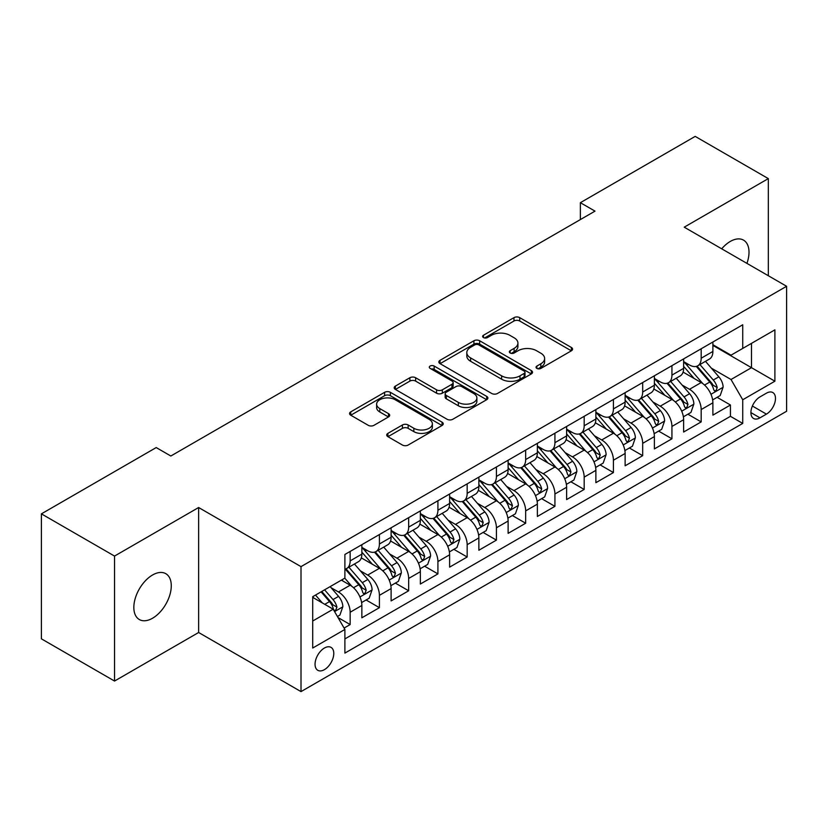 <?xml version="1.0" encoding="UTF-8"?>
<svg xmlns="http://www.w3.org/2000/svg" width="828" height="828" viewBox="0 0 828 828"><rect width="100%" height="100%" fill="white"/><g stroke="black" fill="none" stroke-linecap="round" stroke-linejoin="round"><path stroke-width="1.24" d="M536.865 368.408A2.846 1.646 0 0 0 540.891 368.408L571.392 350.793A4.057 2.349 0 0 0 572.583 349.137A4.057 2.349 0 0 0 571.392 347.481L519.715 317.641A4.057 2.349 0 0 0 513.971 317.641L483.459 335.257A2.846 1.646 0 0 0 482.631 336.416A2.846 1.646 0 0 0 483.459 337.576A2.846 1.646 0 0 0 487.485 337.576L491.428 335.299A12.989 7.504 0 0 1 509.81 335.299L514.116 337.783A12.989 7.504 0 0 1 517.924 343.082A12.989 7.504 0 0 1 514.116 348.391L510.162 350.668A2.846 1.646 0 0 0 509.334 351.828A2.846 1.646 0 0 0 510.162 352.987A2.846 1.646 0 0 0 514.188 352.987L518.131 350.71A12.989 7.504 0 0 1 536.513 350.71L540.819 353.194A12.989 7.504 0 0 1 544.627 358.503A12.989 7.504 0 0 1 540.819 363.802L536.865 366.09A2.846 1.646 0 0 0 536.037 367.249A2.846 1.646 0 0 0 536.865 368.408L536.865 366.09M152.559 618.226A26.475 15.287 120 0 0 169.854 594.897A26.475 15.287 120 0 0 165.797 573.68A26.475 15.287 120 0 0 152.559 574.994A26.475 15.287 120 0 0 135.264 598.323A26.475 15.287 120 0 0 139.321 619.541A26.475 15.287 120 0 0 152.559 618.226M746.928 263.376A26.475 15.287 120 0 0 743.523 240.13A26.475 15.287 120 0 0 730.286 241.445A26.475 15.287 120 0 0 721.695 248.814M324.41 669.655A13.238 7.638 120 0 0 333.063 657.991A13.238 7.638 120 0 0 331.034 647.382A13.238 7.638 120 0 0 324.41 648.034A13.238 7.638 120 0 0 315.768 659.699A13.238 7.638 120 0 0 317.797 670.307A13.238 7.638 120 0 0 324.41 669.655M387.918 433.344A4.057 2.349 0 0 0 386.728 435.01A4.057 2.349 0 0 0 387.918 436.666L402.418 445.04A4.057 2.349 0 0 0 408.163 445.04L442.048 425.478A4.057 2.349 0 0 0 443.228 423.812A4.057 2.349 0 0 0 442.048 422.156L390.361 392.317A4.057 2.349 0 0 0 384.616 392.317L350.741 411.878A4.057 2.349 0 0 0 349.551 413.534A4.057 2.349 0 0 0 350.741 415.201L368.253 425.313A4.057 2.349 0 0 0 373.997 425.313L388.498 416.939A4.057 2.349 0 0 0 389.688 415.283A4.057 2.349 0 0 0 388.498 413.617L379.804 408.608A10.857 6.272 0 0 1 376.626 404.167A10.857 6.272 0 0 1 383.333 398.382A10.857 6.272 0 0 1 395.173 399.738L429.194 419.382A10.857 6.272 0 0 1 432.371 423.812A10.857 6.272 0 0 1 425.675 429.608A10.857 6.272 0 0 1 413.834 428.252L408.163 424.981A4.057 2.349 0 0 0 402.418 424.981L387.918 433.344L387.918 436.666M198.627 507.523L114.533 556.074L41.4 513.857L41.4 638.833L114.533 681.051L198.627 632.499L301.009 691.608L301.009 566.631L198.627 507.523L198.627 632.499M768.322 275.724L768.322 178.61L684.218 227.172L786.6 286.281L301.009 566.631M768.322 178.61L695.189 136.392L580.376 202.684L580.376 219.565M41.4 513.857L156.213 447.565L170.837 456.011L595.001 211.13L580.376 202.684M491.718 393.476A4.057 2.349 0 0 0 497.462 393.476L531.338 373.914A4.057 2.349 0 0 0 532.528 372.258A4.057 2.349 0 0 0 531.338 370.602L479.66 340.763A4.057 2.349 0 0 0 473.916 340.763L440.03 360.325A4.057 2.349 0 0 0 438.84 361.981A4.057 2.349 0 0 0 440.03 363.637L491.718 393.476M431.264 369.019A2.846 1.646 0 0 1 434.151 369.423L434.151 366.048L486.688 396.384A4.057 2.349 0 0 1 487.878 398.04A4.057 2.349 0 0 1 486.688 399.696L452.812 419.258A4.057 2.349 0 0 1 447.068 419.258L395.38 389.419L395.38 386.107A4.057 2.349 0 0 0 394.2 387.763A4.057 2.349 0 0 0 395.38 389.419M395.38 386.107L409.881 377.734A4.057 2.349 0 0 1 415.625 377.734L436.584 389.833A4.057 2.349 0 0 0 442.328 389.833L451.953 384.275A4.057 2.349 0 0 0 453.144 382.619A4.057 2.349 0 0 0 451.953 380.963L430.125 368.367A2.846 1.646 0 0 1 429.297 367.208A2.846 1.646 0 0 1 431.046 365.686A2.846 1.646 0 0 1 434.151 366.048M344.086 628.059L350.161 624.56L338.021 617.553M331.107 587.725L338.455 591.968A16.55 9.553 60 0 1 350.161 612.234L361.857 605.475L361.857 617.802L379.41 607.669L366.1 599.99M360.366 570.834L367.704 575.077A16.55 9.553 60 0 1 379.41 595.342L391.106 588.584L391.106 600.911L408.659 590.778L395.349 583.098M389.615 553.942L396.964 558.186A16.55 9.553 60 0 1 408.659 578.451L420.365 571.693L420.365 584.03L437.919 573.897L424.609 566.207M418.864 537.061L426.213 541.295A16.55 9.553 60 0 1 437.919 561.56L449.614 554.812L449.614 567.139L467.168 557.006L453.858 549.316M448.124 520.17L455.462 524.414A16.55 9.553 60 0 1 467.168 544.679L478.863 537.921L478.863 550.247L496.417 540.115L483.107 532.435M477.373 503.279L484.722 507.523A16.55 9.553 60 0 1 496.417 527.788L508.123 521.029L508.123 533.356L525.666 523.224L512.356 515.544M506.622 486.388L513.971 490.631A16.55 9.553 60 0 1 525.666 510.897L537.372 504.138L537.372 516.475L554.926 506.343L541.615 498.653M535.882 469.507L543.22 473.74A16.55 9.553 60 0 1 554.926 494.005L566.621 487.257L566.621 499.584L584.175 489.451L570.865 481.761M565.131 452.616L572.469 456.859A16.55 9.553 60 0 1 584.175 477.125L595.881 470.366L595.881 482.693L613.424 472.56L600.114 464.881M594.38 435.725L601.728 439.968A16.55 9.553 60 0 1 613.424 460.233L625.13 453.475L625.13 465.802L642.683 455.669L629.373 447.989M623.629 418.833L630.977 423.077A16.55 9.553 60 0 1 642.683 443.342L654.379 436.594L654.379 448.921L671.932 438.788L658.622 431.098M652.888 401.953L660.226 406.186A16.55 9.553 60 0 1 671.932 426.451L683.628 419.703L683.628 432.03L701.181 421.897L701.181 409.57A16.55 9.553 -120 0 0 689.486 389.305L682.137 385.061M687.871 414.207L701.181 421.897M361.857 605.475A16.55 9.553 -120 0 0 350.161 585.21L341.384 580.138M391.106 588.584A16.55 9.553 -120 0 0 379.41 568.318L361.318 557.875M420.365 571.693A16.55 9.553 -120 0 0 408.659 551.427L390.568 540.984M449.614 554.812A16.55 9.553 -120 0 0 437.919 534.546L419.827 524.103M478.863 537.921A16.55 9.553 -120 0 0 467.168 517.655L449.076 507.212M508.123 521.029A16.55 9.553 -120 0 0 496.417 500.764L478.325 490.321M537.372 504.138A16.55 9.553 -120 0 0 525.666 483.873L507.585 473.43M566.621 487.257A16.55 9.553 -120 0 0 554.926 466.992L536.834 456.549M595.881 470.366A16.55 9.553 -120 0 0 584.175 450.101L566.083 439.658M625.13 453.475A16.55 9.553 -120 0 0 613.424 433.21L595.332 422.766M654.379 436.594A16.55 9.553 -120 0 0 642.683 416.318L624.591 405.875M683.628 419.703A16.55 9.553 -120 0 0 671.932 399.438L653.841 388.994M766.417 393.186L759.98 396.902A12.824 7.4 120 0 0 751.607 408.204A12.824 7.4 120 0 0 753.573 418.482A12.824 7.4 120 0 0 759.98 417.84L766.417 414.124A12.824 7.4 120 0 0 774.791 402.822A12.824 7.4 120 0 0 772.824 392.555A12.824 7.4 120 0 0 766.417 393.186M301.009 691.608L786.6 411.257L786.6 286.281M312.715 621.01L333.187 609.191L344.893 629.456L344.893 653.106L742.726 423.418L742.726 399.769L731.02 379.503L711.387 368.17M344.893 629.456L312.715 648.034L312.715 596.688L344.893 578.11L344.893 554.47L742.726 324.783L742.726 348.433L774.894 329.854L774.894 381.19L742.726 399.769M361.857 547.38L367.704 550.755A16.55 9.553 60 0 0 375.984 551.572L387.68 544.824A16.55 9.553 -120 0 0 391.106 537.248L391.106 527.788M391.106 530.489L396.964 533.863A16.55 9.553 60 0 0 405.234 534.691L416.939 527.933A16.55 9.553 -120 0 0 420.365 520.357L420.365 510.897M420.365 513.598L426.213 516.982A16.55 9.553 60 0 0 434.483 517.8L446.188 511.042A16.55 9.553 -120 0 0 449.614 503.465L449.614 494.005M449.614 496.707L455.462 500.091A16.55 9.553 60 0 0 463.742 500.909L475.438 494.15A16.55 9.553 -120 0 0 478.863 486.574L478.863 477.125M478.863 479.826L484.722 483.2A16.55 9.553 60 0 0 492.991 484.018L504.687 477.27A16.55 9.553 -120 0 0 508.123 469.693L508.123 460.233M508.123 462.935L513.971 466.309A16.55 9.553 60 0 0 522.24 467.137L533.946 460.378A16.55 9.553 -120 0 0 537.372 452.802L537.372 443.342M537.372 446.044L543.22 449.428A16.55 9.553 60 0 0 551.5 450.246L563.195 443.487A16.55 9.553 -120 0 0 566.621 435.911L566.621 426.451M566.621 429.152L572.469 432.537A16.55 9.553 60 0 0 580.749 433.354L592.444 426.596A16.55 9.553 -120 0 0 595.881 419.02L595.881 409.57M595.881 412.272L601.728 415.646A16.55 9.553 60 0 0 609.998 416.463L621.704 409.715A16.55 9.553 -120 0 0 625.13 402.139L625.13 392.679M625.13 395.38L630.977 398.754A16.55 9.553 60 0 0 639.247 399.582L650.953 392.824A16.55 9.553 -120 0 0 654.379 385.248L654.379 375.788M654.379 378.489L660.226 381.874A16.55 9.553 60 0 0 668.506 382.691L680.202 375.933A16.55 9.553 -120 0 0 683.628 368.356L683.628 358.897M344.893 638.916L730.441 416.318L730.441 405.006L712.887 415.138L712.887 402.812A16.55 9.553 -120 0 0 701.181 382.546L683.09 372.103M683.628 361.598L689.486 364.982A16.55 9.553 -120 0 0 697.756 365.8A16.55 9.553 -120 0 0 701.181 358.224L701.181 348.764M697.756 365.8L709.461 359.041A16.55 9.553 -120 0 0 712.887 351.465L712.887 342.016M350.161 551.427L350.161 560.887A16.55 9.553 60 0 1 346.725 568.463A16.55 9.553 60 0 1 344.893 569.136M346.725 568.463L358.431 561.705A16.55 9.553 -120 0 0 361.857 554.129L361.857 544.679M379.41 534.546L379.41 543.996A16.55 9.553 60 0 1 375.984 551.572M408.659 517.655L408.659 527.115A16.55 9.553 60 0 1 405.234 534.691M437.919 500.764L437.919 510.224A16.55 9.553 60 0 1 434.483 517.8M467.168 483.873L467.168 493.333A16.55 9.553 60 0 1 463.742 500.909M496.417 466.992L496.417 476.442A16.55 9.553 60 0 1 492.991 484.018M525.666 450.101L525.666 459.561A16.55 9.553 60 0 1 522.24 467.137M554.926 433.21L554.926 442.669A16.55 9.553 60 0 1 551.5 450.246M584.175 416.318L584.175 425.778A16.55 9.553 60 0 1 580.749 433.354M613.424 399.438L613.424 408.887A16.55 9.553 60 0 1 609.998 416.463M642.683 382.546L642.683 392.006A16.55 9.553 60 0 1 639.247 399.582M671.932 365.655L671.932 375.115A16.55 9.553 60 0 1 668.506 382.691M671.932 426.451L671.932 438.788M642.683 443.342L642.683 455.669M613.424 460.233L613.424 472.56M584.175 477.125L584.175 489.451M554.926 494.005L554.926 506.343M525.666 510.897L525.666 523.224M496.417 527.788L496.417 540.115M467.168 544.679L467.168 557.006M437.919 561.56L437.919 573.897M408.659 578.451L408.659 590.778M379.41 595.342L379.41 607.669M350.161 612.234L350.161 624.56M333.187 609.191L312.715 597.371M731.02 379.503L751.493 367.684L751.493 343.361L774.894 329.854M712.887 345.39L774.894 381.19M712.887 344.717L731.02 355.181L742.726 348.433M114.533 556.074L114.533 681.051M717.131 397.326L730.441 405.006M730.441 416.318L742.726 423.418M538.003 368.812L540.819 367.187A12.989 7.504 0 0 0 544.627 361.877L544.627 358.503M517.924 343.082L517.924 346.466A12.989 7.504 0 0 1 514.116 351.765L511.3 353.39M571.341 350.824L519.715 321.016A4.057 2.349 0 0 0 513.971 321.016L484.597 337.969M531.286 373.945L479.66 344.137A4.057 2.349 0 0 0 473.916 344.137L440.092 363.668M524.165 373.418A2.846 1.646 0 0 0 524.993 372.258A2.846 1.646 0 0 0 524.165 371.099L478.801 344.903A2.846 1.646 0 0 0 474.775 344.903L470.614 347.315A12.989 7.504 0 0 0 466.806 352.614A12.989 7.504 0 0 0 470.614 357.924L501.623 375.829A12.989 7.504 0 0 0 519.994 375.829L524.165 373.418L524.165 376.802A2.846 1.646 0 0 0 524.993 375.643L524.993 372.258M466.806 352.614L466.806 355.999A12.989 7.504 0 0 0 470.614 361.298L470.614 357.924M524.165 376.802L519.994 379.203A12.989 7.504 0 0 1 501.623 379.203L470.614 361.298M395.442 389.45L409.881 381.108L409.881 377.734M453.144 382.619L453.144 386.003A4.057 2.349 0 0 1 451.953 387.659L442.328 393.207A4.057 2.349 0 0 1 436.584 393.207L415.625 381.108A4.057 2.349 0 0 0 409.881 381.108M434.151 369.423L486.636 399.727M458.339 402.387A10.857 6.272 0 0 0 470.18 403.753A10.857 6.272 0 0 0 476.876 397.957A10.857 6.272 0 0 0 473.699 393.517L461.714 386.604A4.057 2.349 0 0 0 455.969 386.604L446.354 392.151A4.057 2.349 0 0 0 445.164 393.807A4.057 2.349 0 0 0 446.354 395.474L458.339 402.387L458.339 405.772A10.857 6.272 0 0 0 470.18 407.128A10.857 6.272 0 0 0 476.876 401.332L476.876 397.957M445.164 393.807L445.164 397.192A4.057 2.349 0 0 0 446.354 398.848L446.354 395.474M458.339 405.772L446.354 398.848M432.371 423.812L432.371 427.196A10.857 6.272 0 0 1 425.675 432.992A10.857 6.272 0 0 1 413.834 431.626L408.163 428.355A4.057 2.349 0 0 0 402.418 428.355L387.97 436.698M376.626 404.167L376.626 407.552A10.857 6.272 0 0 0 379.804 411.982L379.804 408.608M388.435 416.97L379.804 411.982M441.986 425.509L390.361 395.701A4.057 2.349 0 0 0 384.616 395.701L350.793 415.232M712.639 399.914L720.194 395.546L723.123 387.1A10.961 6.334 -120 0 0 718.849 376.812L705.487 361.339M702.806 383.612L686.961 365.262A31.65 18.268 -120 0 0 683.628 361.784M694.112 378.468L685.253 368.201A26.268 15.163 -120 0 0 683.628 366.431M696.265 366.39L709.782 382.05A10.961 6.334 60 0 1 713.695 389.595L714.492 390.899L715.972 390.692L717.203 387.576A10.961 6.334 -120 0 0 713.291 380.021L699.929 364.548M697.062 366.142L711.583 382.96A5.589 3.229 60 0 1 712.991 385.144L717.203 387.576M683.39 416.805L690.945 412.437L693.864 403.992A10.961 6.334 -120 0 0 689.6 393.704L676.238 378.23M673.557 400.504L657.711 382.153A31.65 18.268 -120 0 0 654.379 378.675M664.863 395.349L655.993 385.092A26.268 15.163 -120 0 0 654.379 383.323M667.016 383.281L680.533 398.93A10.961 6.334 60 0 1 684.445 406.486L685.242 407.79L686.722 407.583L687.954 404.457A10.961 6.334 -120 0 0 684.042 396.912L670.68 381.439M667.813 383.033L682.334 399.841A5.589 3.229 60 0 1 683.742 402.035L687.954 404.457M654.13 433.696L661.696 429.328L664.615 420.883A10.961 6.334 -120 0 0 660.351 410.584L646.978 395.111M644.308 417.395L628.452 399.044A31.65 18.268 -120 0 0 625.13 395.556M635.614 412.24L626.744 401.973A26.268 15.163 -120 0 0 625.13 400.214M637.757 400.172L651.284 415.822A10.961 6.334 60 0 1 655.186 423.377L655.983 424.671L657.463 424.464L658.695 421.349A10.961 6.334 -120 0 0 654.793 413.793L641.421 398.32M638.554 399.914L653.085 416.732A5.589 3.229 60 0 1 654.493 418.916L658.695 421.349M624.881 450.577L632.437 446.22L635.366 437.774A10.961 6.334 -120 0 0 631.091 427.476L617.729 412.002M615.049 434.276L599.203 415.925A31.65 18.268 -120 0 0 595.881 412.447M606.355 429.132L597.495 418.864A26.268 15.163 -120 0 0 595.881 417.105M608.508 417.064L622.025 432.713A10.961 6.334 60 0 1 625.937 440.268L626.734 441.562L628.214 441.355L629.446 438.24A10.961 6.334 -120 0 0 625.533 430.684L612.171 415.211M609.304 416.805L623.826 433.624A5.589 3.229 60 0 1 625.233 435.807L629.446 438.24M595.632 467.468L603.188 463.1L606.117 454.655A10.961 6.334 -120 0 0 601.842 444.367L588.48 428.894M585.8 451.167L569.954 432.816A31.65 18.268 -120 0 0 566.621 429.339M577.106 446.023L568.246 435.756A26.268 15.163 -120 0 0 566.621 433.986M579.258 433.944L592.776 449.604A10.961 6.334 60 0 1 596.688 457.149L597.485 458.453L598.965 458.246L600.196 455.131A10.961 6.334 -120 0 0 596.284 447.575L582.922 432.102M580.055 433.696L594.576 450.515A5.589 3.229 60 0 1 595.984 452.699L600.196 455.131M566.373 484.359L573.939 479.992L576.857 471.546A10.961 6.334 -120 0 0 572.593 461.258L559.231 445.785M556.551 468.058L540.694 449.707A31.65 18.268 -120 0 0 537.372 446.23M547.857 462.904L538.987 452.647A26.268 15.163 -120 0 0 537.372 450.877M550.009 450.836L563.526 466.485A10.961 6.334 60 0 1 567.428 474.04L568.225 475.344L569.705 475.137L570.937 472.012A10.961 6.334 -120 0 0 567.035 464.467L553.673 448.993M550.796 450.587L565.327 467.396A5.589 3.229 60 0 1 566.735 469.59L570.937 472.012M537.124 501.25L544.679 496.883L547.608 488.437A10.961 6.334 -120 0 0 543.344 478.139L529.972 462.666M527.291 484.949L511.445 466.599A31.65 18.268 -120 0 0 508.123 463.111M518.607 479.795L509.737 469.528A26.268 15.163 -120 0 0 508.123 467.768M520.75 467.727L534.267 483.376A10.961 6.334 60 0 1 538.179 490.932L538.976 492.225L540.456 492.018L541.688 488.903A10.961 6.334 -120 0 0 537.786 481.347L524.414 465.874M521.547 467.468L536.078 484.287A5.589 3.229 60 0 1 537.475 486.471L541.688 488.903M507.874 518.131L515.43 513.774L518.359 505.328A10.961 6.334 -120 0 0 514.084 495.03L500.723 479.557M498.042 501.83L482.196 483.48A31.65 18.268 -120 0 0 478.863 480.002M489.348 496.686L480.488 486.419A26.268 15.163 -120 0 0 478.863 484.659M491.501 484.618L505.018 500.267A10.961 6.334 60 0 1 508.93 507.823L509.727 509.116L511.207 508.909L512.439 505.794A10.961 6.334 -120 0 0 508.527 498.239L495.165 482.765M492.298 484.359L506.819 501.178A5.589 3.229 60 0 1 508.226 503.362L512.439 505.794M478.625 535.023L486.181 530.655L489.1 522.209A10.961 6.334 -120 0 0 484.835 511.921L471.474 496.448M468.793 518.721L452.937 500.371A31.65 18.268 -120 0 0 449.614 496.893M460.099 513.577L451.229 503.31A26.268 15.163 -120 0 0 449.614 501.54M462.252 501.499L475.769 517.158A10.961 6.334 60 0 1 479.671 524.704L480.468 526.008L481.958 525.801L483.19 522.685A10.961 6.334 -120 0 0 479.277 515.13L465.916 499.657M463.038 501.25L477.57 518.069A5.589 3.229 60 0 1 478.977 520.253L483.19 522.685M449.366 551.914L456.932 547.546L459.85 539.1A10.961 6.334 -120 0 0 455.586 528.813L442.214 513.339M439.544 535.612L423.688 517.262A31.65 18.268 -120 0 0 420.365 513.784M430.85 530.458L421.98 520.201A26.268 15.163 -120 0 0 420.365 518.431M432.992 518.39L446.509 534.039A10.961 6.334 60 0 1 450.422 541.595L451.219 542.899L452.699 542.692L453.93 539.566A10.961 6.334 -120 0 0 450.028 532.021L436.656 516.548M433.789 518.142L448.321 534.95A5.589 3.229 60 0 1 449.728 537.144L453.93 539.566M420.117 568.805L427.672 564.437L430.601 555.992A10.961 6.334 -120 0 0 426.327 545.693L412.965 530.22M410.284 552.504L394.438 534.153A31.65 18.268 -120 0 0 391.106 530.665M401.59 547.349L392.731 537.082A26.268 15.163 -120 0 0 391.106 535.323M403.743 535.281L417.26 550.93A10.961 6.334 60 0 1 421.173 558.486L421.969 559.78L423.45 559.573L424.681 556.457A10.961 6.334 -120 0 0 420.769 548.902L407.407 533.429M404.54 535.023L419.061 551.841A5.589 3.229 60 0 1 420.469 554.025L424.681 556.457M390.868 585.686L398.423 581.328L401.342 572.883A10.961 6.334 -120 0 0 397.078 562.585L383.716 547.111M381.035 569.385L365.189 551.034A31.65 18.268 -120 0 0 361.857 547.556M372.341 564.241L363.471 553.973A26.268 15.163 -120 0 0 361.857 552.214M374.494 552.173L388.011 567.822A10.961 6.334 60 0 1 391.923 575.377L392.72 576.671L394.2 576.464L395.432 573.349A10.961 6.334 -120 0 0 391.52 565.793L378.158 550.32M375.291 551.914L389.812 568.732A5.589 3.229 60 0 1 391.22 570.916L395.432 573.349M361.608 602.577L369.174 598.209L372.093 589.764A10.961 6.334 -120 0 0 367.829 579.476L354.456 564.003M351.786 586.276L344.79 578.172M343.092 581.132L341.954 579.807M345.235 569.053L358.762 584.713A10.961 6.334 60 0 1 362.664 592.258L363.461 593.562L364.941 593.355L366.173 590.24A10.961 6.334 -120 0 0 362.271 582.684L348.899 567.211M346.032 568.805L360.563 585.624A5.589 3.229 60 0 1 361.971 587.808L366.173 590.24M337.431 616.539L339.915 615.1L342.844 606.655A10.961 6.334 -120 0 0 338.569 596.367L330.155 586.617M322.309 602.908L315.53 595.063M313.833 598.013L312.715 596.719M321.088 591.854L329.503 601.594A10.961 6.334 60 0 1 333.415 609.149L334.212 610.453L335.692 610.246L336.924 607.121A10.961 6.334 -120 0 0 333.011 599.575L324.597 589.826M321.771 591.461L331.303 602.505A5.589 3.229 60 0 1 332.711 604.699L336.924 607.121M338.455 591.968L350.161 585.21M367.704 575.077L379.41 568.318M396.964 558.186L408.659 551.427M426.213 541.295L437.919 534.546M455.462 524.414L467.168 517.655M484.722 507.523L496.417 500.764M513.971 490.631L525.666 483.873M543.22 473.74L554.926 466.992M572.469 456.859L584.175 450.101M601.728 439.968L613.424 433.21M630.977 423.077L642.683 416.318M660.226 406.186L671.932 399.438M689.486 389.305L701.181 382.546M701.181 358.224L712.887 351.465M350.161 560.887L361.857 554.129M379.41 543.996L391.106 537.248M408.659 527.115L420.365 520.357M437.919 510.224L449.614 503.465M467.168 493.333L478.863 486.574M496.417 476.442L508.123 469.693M525.666 459.561L537.372 452.802M554.926 442.669L566.621 435.911M584.175 425.778L595.881 419.02M613.424 408.887L625.13 402.139M642.683 392.006L654.379 385.248M671.932 375.115L683.628 368.356M701.181 409.57L712.887 402.812M752.393 406.03L766.417 414.124M750.913 412.603L759.98 417.84M540.819 367.187L540.819 363.802M510.162 352.987L510.162 350.668M514.116 351.765L514.116 348.391M483.459 337.576L483.459 335.257M513.971 321.016L513.971 317.641M519.715 321.016L519.715 317.641M571.392 350.793L571.392 347.481M440.03 363.637L440.03 360.325M473.916 344.137L473.916 340.763M479.66 344.137L479.66 340.763M531.338 373.914L531.338 370.602M501.623 379.203L501.623 375.829M519.994 379.203L519.994 375.829M415.625 381.108L415.625 377.734M436.584 393.207L436.584 389.833M442.328 393.207L442.328 389.833M451.953 387.659L451.953 384.275M486.688 399.696L486.688 396.384M402.418 428.355L402.418 424.981M408.163 428.355L408.163 424.981M413.834 431.626L413.834 428.252M388.498 416.939L388.498 413.617M350.741 415.201L350.741 411.878M384.616 395.701L384.616 392.317M390.361 395.701L390.361 392.317M442.048 425.478L442.048 422.156M710.962 394.294L723.051 387.318M686.961 365.262L688.461 364.392M713.291 380.021L718.849 376.812M704.556 385.061L709.782 382.05M681.713 411.185L693.802 404.209M657.711 382.153L659.212 381.284M684.042 396.912L689.6 393.704M675.306 401.953L680.533 398.93M652.464 428.066L664.542 421.09M628.452 399.044L629.963 398.175M654.793 413.793L660.351 410.584M646.047 418.844L651.284 415.822M623.215 444.957L635.293 437.981M599.203 415.925L600.704 415.056M625.533 430.684L631.091 427.476M616.798 435.735L622.025 432.713M593.955 461.848L606.044 454.872M569.954 432.816L571.455 431.947M596.284 447.575L601.842 444.367M587.549 452.616L592.776 449.604M564.706 478.739L576.785 471.763M540.694 449.707L542.205 448.838M567.035 464.467L572.593 461.258M558.3 469.507L563.526 466.485M535.457 495.62L547.536 488.644M511.445 466.599L512.956 465.729M537.786 481.347L543.344 478.139M529.04 486.398L534.267 483.376M506.198 512.511L518.287 505.535M482.196 483.48L483.697 482.61M508.527 498.239L514.084 495.03M499.791 503.289L505.018 500.267M476.949 529.402L489.027 522.427M452.937 500.371L454.448 499.501M479.277 515.13L484.835 511.921M470.542 520.17L475.769 517.158M447.7 546.294L459.778 539.318M423.688 517.262L425.199 516.393M450.028 532.021L455.586 528.813M441.283 537.061L446.509 534.039M418.44 563.175L430.529 556.199M394.438 534.153L395.939 533.284M420.769 548.902L426.327 545.693M412.034 553.953L417.26 550.93M389.191 580.066L401.28 573.09M365.189 551.034L366.69 550.165M391.52 565.793L397.078 562.585M382.784 570.844L388.011 567.822M359.942 596.957L372.02 589.981M362.271 582.684L367.829 579.476M353.525 587.725L358.762 584.713M334.584 611.592L342.771 606.872M333.011 599.575L338.569 596.367M324.773 604.326L329.503 601.594"/></g></svg>
